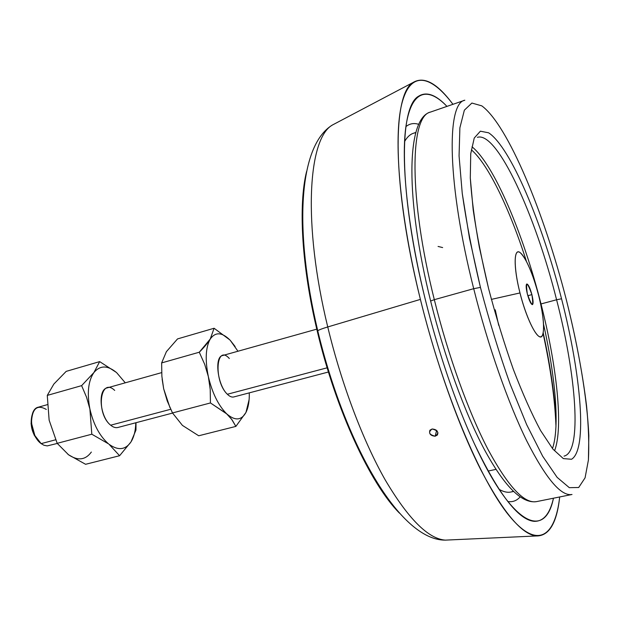 <?xml version="1.0" encoding="UTF-8"?>
<svg xmlns="http://www.w3.org/2000/svg" width="620" height="620" viewBox="0 0 620 620"><rect width="100%" height="100%" fill="white"/><g stroke="black" fill="none" stroke-linecap="round" stroke-linejoin="round"><path stroke-width="0.93" d="M452.949 104.323C437.325 83.243 424.057 75.958 413.129 82.46C392.228 93.891 391.856 185.14 420.399 299.398L327.748 326.957C302.545 223.766 308.039 138.454 332.467 124.984C308.039 138.454 302.545 223.766 327.748 326.957L420.399 299.398C436.061 362.801 458.606 425.863 480.415 469.053C503.014 512.197 521.676 534.502 536.409 535.967C549.126 536.044 556.884 523.04 559.682 496.953C555.226 536.959 537.284 550.335 508.795 515.259C480.469 480.485 443.346 392.662 420.399 299.398C399.404 214.218 393.251 138.004 401.745 104.005C410.332 69.936 430.869 74.873 452.949 104.323M536.409 535.967L445.323 540.129C428.257 538.873 408.216 518.793 385.198 479.888C363.08 440.975 341.558 384.322 327.748 326.957C322.447 328.546 319.106 329.809 317.742 330.739L317.3 331.344L317.742 330.739C319.106 329.809 322.447 328.546 327.748 326.957C341.558 384.322 363.08 440.975 385.198 479.888C408.216 518.793 428.257 538.873 445.323 540.129C399.877 540.586 345.1 444.757 317.742 330.739C294.206 231.314 297.964 145.801 332.467 124.984L413.129 82.46M432.132 428.986C427.963 432.233 428.978 434.643 435.186 436.209C439.371 433.008 438.348 430.606 432.132 428.986C436.736 429.42 438.495 431.427 437.41 435L435.186 436.209L436.627 430.443L435.186 436.209C430.567 435.79 428.815 433.791 429.931 430.187L432.132 428.986M317.293 331.297C301.591 266.259 298.236 204.894 306.59 171.492M474.13 443.184C512.686 527.209 545.096 539.423 553.466 498.201C549.87 513.964 543.399 521.676 534.045 521.319C518.32 519.917 498.348 493.869 474.13 443.184C467.178 428.079 460.373 411.424 453.716 393.219C460.373 411.424 467.178 428.079 474.13 443.184M446.958 106.392C428.164 86.66 411.959 89.807 406.247 124.357C400.629 158.929 407.239 226.277 425.382 299.84C433.465 332.413 442.913 363.537 453.716 393.219C442.913 363.537 433.465 332.413 425.382 299.84C398.644 192.952 398.784 107.004 418.5 96.286C426.389 91.248 435.875 94.62 446.958 106.392M399.458 513.128C370.489 484.057 335.8 409.843 317.3 331.344C335.8 409.843 370.489 484.057 399.458 513.128M319.006 335.97L317.3 331.344L319.006 335.97M543.562 324.345C555.474 377.162 559.837 427.041 552.544 448.353C559.837 427.041 555.474 377.162 543.562 324.345M498.713 325.361L495.24 309.806M471.401 149.846C488.482 164.533 509.966 209.762 526.427 261.338C509.966 209.762 488.482 164.533 471.401 149.846M541.004 303.94C556.791 365.552 563.541 427.374 554.613 450.67C563.541 427.374 556.791 365.552 541.004 303.94L556.589 299.77C576.368 375.929 582.374 452.12 564.045 456.118C582.374 452.12 576.368 375.929 556.589 299.77L541.004 303.94C523.466 234.345 494.094 164.432 472.006 146.8C494.094 164.432 523.466 234.345 541.004 303.94M519.986 292.942C527.101 321.757 539.617 344.255 542.632 334.878C544.693 327.856 543.376 314.751 538.687 295.57C532.689 273.265 526.566 258.99 520.304 252.728C513.74 247.039 513.29 267.034 519.986 292.942L491.373 299.39L519.986 292.942C513.972 269.312 513.654 250.224 518.894 251.968C524.055 253.371 533.154 273.707 538.687 295.57C544.283 317.432 545.282 336.854 540.446 336.862C535.711 337.218 525.931 316.564 519.986 292.942M527.349 293.973C532.262 307.489 533.781 307.698 531.898 294.616C527.031 281.124 525.512 280.914 527.349 293.973C525.969 288.114 525.791 284.781 526.814 283.968C528.349 284.379 530.046 287.928 531.898 294.616C533.278 300.46 533.456 303.8 532.433 304.637C530.914 304.25 529.216 300.692 527.349 293.973M488.575 288.54C496.015 316.758 504.269 343.72 513.352 369.427C522.606 393.537 531.689 413.92 540.601 430.575L552.885 449.082L563.34 458.599L571.524 459.265C587.768 449.647 581.079 374.767 561.542 298.77C542.12 222.704 510.539 147.211 488.645 132.812L480.392 131.192L474.238 138.051L470.735 153.714L470.293 177.94L473.176 209.762C476.749 234.244 481.88 260.501 488.575 288.54L479.376 247.442C474.625 221.231 471.595 198.067 470.293 177.94L470.735 153.714L474.238 138.051L480.392 131.192L488.645 132.812C510.539 147.211 542.12 222.704 561.542 298.77L556.589 299.77C535.486 215.489 497.225 130.929 477.385 137.33C497.225 130.929 535.486 215.489 556.589 299.77L561.542 298.77C581.079 374.767 587.768 449.647 571.524 459.265L563.34 458.599L552.885 449.082L540.601 430.575C531.689 413.92 522.606 393.537 513.352 369.427C504.269 343.72 496.015 316.758 488.575 288.54L488.63 288.765M527.822 295.724L531.898 294.616L527.822 295.724M480.438 287.393L469.487 238.227L462.249 193.401L459.064 155.915L459.885 127.829L464.357 110.174L471.89 103.052L481.794 105.857C507.904 124.984 543.965 212.389 566.238 299.429C575.747 337.42 582.521 372.915 586.567 405.906C588.589 426.653 589.202 444.695 588.411 460.04L585.071 477.842L578.692 487.498L569.307 487.669L557.132 477.369L542.663 456.204L526.659 424.638L510.151 384.16C499.255 353.478 489.35 321.222 480.438 287.393L473.703 288.688C447.221 184.156 446.292 103.168 464.829 100.215C446.292 103.168 447.221 184.156 473.703 288.688L480.438 287.393C489.35 321.222 499.255 353.478 510.151 384.16L526.659 424.638L542.663 456.204L557.132 477.369L569.307 487.669L578.692 487.498L585.071 477.842L588.411 460.04L588.837 435.565C587.14 398.195 578.817 349.331 566.238 299.429C543.965 212.389 507.904 124.984 481.794 105.857L471.89 103.052L464.357 110.174L459.885 127.829L459.064 155.915L462.249 193.401C466.38 222.472 472.448 253.805 480.438 287.393M572.012 494.481C561.077 496.504 545.98 478.64 526.729 440.874C508.129 403.015 488.072 346.007 473.703 288.688L434.318 299.677C408.433 196.54 409.96 115.785 430.559 112.05C409.96 115.785 408.433 196.54 434.318 299.677L473.703 288.688C488.072 346.007 508.129 403.015 526.729 440.874C545.98 478.64 561.077 496.504 572.012 494.481L536.463 501.627C524.249 503.897 508.106 486.522 488.025 449.485C468.666 412.339 448.345 356.252 434.318 299.677L430.621 301.002L434.318 299.677C448.345 356.252 468.666 412.339 488.025 449.485C508.106 486.522 524.249 503.897 536.463 501.627C521.784 503.82 504.378 486.375 484.228 449.275C464.643 412.362 444.486 356.965 430.621 301.002L430.691 301.25M543.081 333.444C550.638 368.249 554.931 399.218 555.97 426.358C554.931 399.218 550.638 368.249 543.081 333.444C550.638 368.249 554.931 399.218 555.97 426.358C554.931 399.218 550.638 368.249 543.081 333.444M513.476 491.482L510.826 492.024C507.338 492.761 503.409 491.838 499.03 489.273C503.409 491.838 507.338 492.761 510.826 492.024C507.338 492.761 503.409 491.838 499.03 489.273C504.463 492.435 509.198 493.094 513.228 491.242M415.78 132.765C411.362 133.215 407.611 136.175 404.527 141.655C407.007 137.221 409.936 134.439 413.308 133.308C409.936 134.439 407.007 137.221 404.527 141.655C407.007 137.221 409.936 134.439 413.308 133.308L415.873 132.44M507.834 501.541C512.632 502.262 516.724 500.735 520.095 496.961C516.724 500.735 512.632 502.262 507.834 501.541M418.81 124.357C413.989 122.807 409.688 123.566 405.914 126.612C409.688 123.566 413.989 122.807 418.81 124.357M495.954 469.371L488.111 471.061L495.954 469.371M442.641 247.574L438.069 246.442M135.974 430.04L136.013 422.708L135.974 430.04L131.014 441.882L119.598 455.723L85.591 464.295L68.526 454.762C77.856 461.001 85.467 460.094 91.349 452.05C85.467 460.094 77.856 461.001 68.526 454.762L57.187 443.331L49.135 420.182L47.275 395.397L53.847 384.059L66.193 371.372L53.847 384.059L47.275 395.397L49.135 420.159L57.187 443.331L91.814 434.209L57.187 443.331L68.526 454.762L85.591 464.295L119.598 455.723L109.081 444.308L119.598 455.723L131.014 441.882C125.473 449.942 118.157 450.756 109.081 444.308C118.157 450.756 125.473 449.942 131.014 441.882L135.974 430.04M116.196 372.302L99.665 361.615L66.193 371.372L99.665 361.615L116.196 372.302C107.477 365.188 100.052 365.257 93.922 372.527L99.665 361.615L93.922 372.527L81.623 385.64L47.275 395.397L81.623 385.64L93.922 372.527C88.242 380.882 86.901 393.041 89.892 408.999L86.56 397.265L81.623 385.64L86.56 397.265L89.892 408.999L91.814 434.209L89.892 408.999C93.481 424.545 99.688 436.162 108.516 443.858L91.814 434.209L108.516 443.858C99.688 436.162 93.481 424.545 89.892 408.999C86.901 393.041 88.242 380.882 93.922 372.527C100.052 365.257 107.477 365.188 116.196 372.302L116.738 372.775L116.196 372.302M125.279 382.819L116.738 372.767L125.279 382.819M67.944 454.321L68.526 454.762L67.944 454.321M198.71 435.775L182.435 425.405L172.492 412.951L210.444 402.946L226.3 413.486L231.485 419.05L235.871 426.405L198.71 435.775L235.871 426.405L245.977 412.401L249.116 399.629L245.977 412.401C248.364 407.526 249.472 401.016 249.279 392.863C249.472 401.016 248.364 407.526 245.977 412.401C241.482 420.492 235.104 421.019 226.827 413.966L210.444 402.946L210.203 389.344L208.343 376.572C212.21 392.824 218.201 405.124 226.308 413.47C218.201 405.124 212.21 392.824 208.343 376.572L204.693 364.328L199.276 352.222L161.642 362.909L166.4 351.664L177.529 338.915L214.094 328.251L177.529 338.915L166.4 351.664L161.642 362.909L199.276 352.222C204.174 347.324 207.832 342.93 210.242 339.039L199.276 352.222L204.693 364.328L208.343 376.572C204.988 359.918 205.615 347.401 210.242 339.039L214.094 328.251L210.242 339.039C205.615 347.401 204.988 359.918 208.343 376.572L210.203 389.344L210.444 402.946L172.492 412.951L167.206 400.892L163.672 388.802L161.874 376.262L161.642 362.909L161.874 376.262L163.672 388.802L167.206 400.892L172.492 412.951L182.435 425.405L198.71 435.775M229.803 339.876L214.094 328.251L229.803 339.876C221.828 332.111 215.303 331.832 210.242 339.039C215.303 331.832 221.828 332.111 229.803 339.876L230.299 340.388L229.803 339.876M235.112 346.526L230.299 340.38L235.112 346.518M328.429 372.008L233.794 396.947C231.826 397.42 229.679 396.529 227.362 394.258L327.151 367.807L227.362 394.258C217.589 385.4 214.125 356.795 222.549 355.554L316.781 329.15M237.964 351.238L230.299 340.38L237.964 351.238M229.315 358.492C215.931 343.364 213.497 381.261 227.362 394.258M245.977 412.401L235.871 426.405L232.136 419.934L226.827 413.966C235.104 421.019 241.482 420.492 245.977 412.401M226.827 413.966L226.308 413.47L226.827 413.966M169.989 407.696L163.672 388.802L162.13 379.115L163.672 388.802L169.989 407.696M172.561 413.075L117.885 427.482C115.615 428.04 113.212 427.281 110.67 425.196L170.717 409.278L110.67 425.196C99.983 417.089 97.464 389.546 107.128 387.903L161.665 372.62M135.788 422.762C135.586 430.675 133.998 437.046 131.014 441.882C133.998 437.046 135.586 430.675 135.788 422.762M114.7 390.406C100.184 376.425 95.519 413.292 110.67 425.196M57.273 443.447L47.228 445.904L43.935 445.253L41.153 443.625L55.568 439.805L41.153 443.625C29.969 435.953 27.985 409.053 38.316 407.193L47.291 404.674M31.938 415.524C29.783 425.49 32.155 434.225 39.06 441.727L34.131 435.054L31.07 423.778L31.938 415.524M46.322 409.448C36.936 404.17 31.984 408.681 31.45 422.987L34.859 435.542L41.153 443.625M437.41 435L437.953 432.799M464.829 100.215L430.559 112.05C405.961 118.242 405.403 199.183 430.621 301.002M543.213 332.808C550.343 365.436 554.644 394.979 556.117 421.43M31.45 422.987L31.07 423.778M34.859 435.542L34.131 435.054"/></g></svg>
